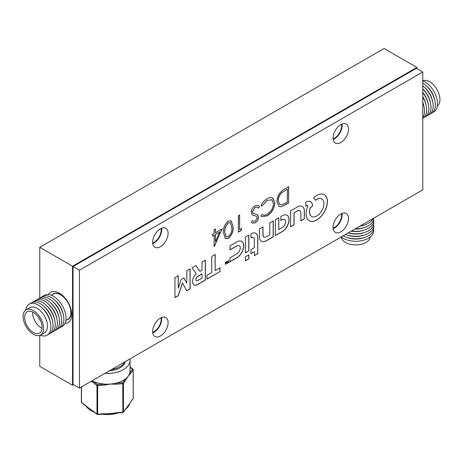 <?xml version="1.0" encoding="UTF-8"?>
<svg xmlns="http://www.w3.org/2000/svg" width="463" height="463" viewBox="0 0 463 463"><rect width="100%" height="100%" fill="white"/><g stroke="black" fill="none" stroke-linecap="round" stroke-linejoin="round"><path stroke-width="0.69" d="M65.011 323.388A17.496 10.099 -120 0 0 71.719 314.562A17.496 10.099 -120 0 0 59.345 293.131L59.345 293.131A17.496 10.099 -120 0 0 48.349 294.526M333.1 138.871A10.203 5.892 120 0 0 334.408 138.258A10.203 5.892 120 0 0 341.503 124.316M152.68 243.034A10.203 5.892 120 0 0 153.988 242.421A10.203 5.892 120 0 0 161.083 228.479M152.68 332.324A10.203 5.892 120 0 0 153.988 331.705A10.203 5.892 120 0 0 161.083 317.763M333.1 228.155A10.203 5.892 120 0 0 334.408 227.541A10.203 5.892 120 0 0 341.503 213.599M416.885 68.611L416.885 67.424L72.541 266.231L72.541 385.274L73.571 384.678M416.885 67.424L384.099 48.493L39.754 247.3L39.754 298.033M39.754 335.386L39.754 366.349L72.541 385.274M72.541 266.231L39.754 247.3M40.622 334.992L44.477 332.77A14.521 8.386 -120 0 0 45.796 318.631A14.521 8.386 -120 0 0 29.956 307.617L26.102 309.845A14.521 8.386 -120 0 0 24.788 323.978A14.521 8.386 -120 0 0 40.622 334.992A14.521 8.386 -120 0 0 41.942 320.859A14.521 8.386 -120 0 0 26.102 309.845M40.177 335.224A17.935 10.354 -120 0 0 48.806 317.693A17.935 10.354 -120 0 0 35.529 303.763A17.935 10.354 -120 0 0 25.685 310.117M50.363 322.451A15.453 8.924 -120 0 0 48.783 317.126A15.453 8.924 -120 0 0 41.838 307.681M48.193 334.413A17.935 10.354 -120 0 0 50.971 316.443A17.935 10.354 -120 0 0 30.39 303.578M52.527 321.2A15.453 8.924 -120 0 0 50.947 315.876A15.453 8.924 -120 0 0 44.002 306.431M50.357 333.163A17.935 10.354 -120 0 0 53.135 315.193A17.935 10.354 -120 0 0 32.555 302.327M54.692 319.95A15.453 8.924 -120 0 0 53.112 314.626A15.453 8.924 -120 0 0 46.167 305.181M52.522 331.913A17.935 10.354 -120 0 0 55.3 313.943A17.935 10.354 -120 0 0 34.719 301.077M56.856 318.7A15.453 8.924 -120 0 0 55.276 313.376A15.453 8.924 -120 0 0 48.331 303.931M54.686 330.663A17.935 10.354 -120 0 0 57.464 312.693A17.935 10.354 -120 0 0 36.884 299.827M59.021 317.45A15.453 8.924 -120 0 0 57.441 312.126A15.453 8.924 -120 0 0 50.496 302.68M56.856 329.413A17.935 10.354 -120 0 0 59.629 311.443A17.935 10.354 -120 0 0 39.054 298.577M61.185 316.2A15.453 8.924 -120 0 0 59.611 310.876A15.453 8.924 -120 0 0 52.66 301.43M59.021 328.163A17.935 10.354 -120 0 0 61.793 310.193A17.935 10.354 -120 0 0 41.219 297.327M63.35 314.95A15.453 8.924 -120 0 0 61.776 309.625A15.453 8.924 -120 0 0 54.825 300.186M61.185 326.913A17.935 10.354 -120 0 0 63.958 308.943A17.935 10.354 -120 0 0 43.383 296.077M65.873 320.483L67.87 319.331A14.579 8.415 -120 0 0 69.195 305.134A14.579 8.415 -120 0 0 53.291 294.08L51.295 295.232M66.603 320.06A14.799 8.542 -120 0 0 67.98 319.522A14.799 8.542 -120 0 0 69.323 305.111A14.799 8.542 -120 0 0 53.181 293.889A14.799 8.542 -120 0 0 52.024 294.809M26.078 323.747A12.333 7.119 -120 0 0 39.529 333.1A12.333 7.119 -120 0 0 40.651 321.09A12.333 7.119 -120 0 0 27.195 311.738A12.333 7.119 -120 0 0 26.078 323.747M38.846 317.751A3.646 2.107 -120 0 0 40.148 320.002M32.613 311.952A12.333 7.124 -120 0 0 42.052 328.302M125.213 361.649A17.935 10.354 180 0 1 125.207 362.245M124.645 361.979A17.935 10.354 180 0 1 124.506 362.269A17.935 10.354 180 0 1 111.78 369.405M115.808 368.49A15.453 8.924 180 0 1 111.34 369.659M370.244 237.033A14.521 8.38 180 0 1 354.45 244.881A14.521 8.38 180 0 1 341.254 237.033M373.548 229.683A17.935 10.354 180 0 1 354.143 241.246A17.935 10.354 180 0 1 341.173 236.969M364.277 237.542A15.453 8.924 180 0 1 354.369 238.989A15.453 8.924 180 0 1 347.221 237.542M373.548 227.183A17.935 10.354 180 0 1 354.143 238.746A17.935 10.354 180 0 1 343.17 235.812M364.277 235.042A15.453 8.924 180 0 1 354.369 236.489A15.453 8.924 180 0 1 347.221 235.042M373.548 224.682A17.935 10.354 180 0 1 354.143 236.246A17.935 10.354 180 0 1 345.543 234.446M364.277 232.542A15.453 8.924 180 0 1 354.369 233.989A15.453 8.924 180 0 1 348.228 232.895M373.548 222.182A17.935 10.354 180 0 1 354.143 233.746A17.935 10.354 180 0 1 348.303 232.854M364.277 230.042A15.453 8.924 180 0 1 354.369 231.488A15.453 8.924 180 0 1 351.267 231.141M373.548 219.682A17.935 10.354 180 0 1 354.143 231.245A17.935 10.354 180 0 1 351.515 230.996M364.277 227.541A15.453 8.924 180 0 1 354.953 229.011M373.676 218.2A17.935 10.354 180 0 1 355.347 228.786M364.277 225.041A15.453 8.924 180 0 1 359.803 226.21M373.109 218.53A17.935 10.354 180 0 1 360.243 225.956M422.858 80.811A14.521 8.386 60 0 1 438.843 93.584A14.521 8.386 60 0 1 437.35 105.917M422.76 80.77A17.935 10.354 60 0 1 436.152 96.379A17.935 10.354 60 0 1 432.645 112.451M426.284 85.724A15.453 8.924 60 0 1 433.866 96.796A15.453 8.924 60 0 1 434.809 100.488M422.76 83.08A17.935 10.354 60 0 1 433.987 97.629A17.935 10.354 60 0 1 430.474 113.701M424.12 86.975A15.453 8.924 60 0 1 431.701 98.046A15.453 8.924 60 0 1 432.645 101.738M422.76 85.811A17.935 10.354 60 0 1 431.823 98.879A17.935 10.354 60 0 1 428.31 114.951M422.76 88.919A15.453 8.924 60 0 1 429.537 99.296A15.453 8.924 60 0 1 430.48 102.989M422.76 89A17.935 10.354 60 0 1 429.658 100.13A17.935 10.354 60 0 1 426.145 116.201M422.76 92.426A15.453 8.924 60 0 1 427.372 100.546A15.453 8.924 60 0 1 428.316 104.239M422.76 92.716A17.935 10.354 60 0 1 427.494 101.374A17.935 10.354 60 0 1 423.981 117.452M422.76 96.686A15.453 8.924 60 0 1 425.208 101.796A15.453 8.924 60 0 1 426.151 105.489M422.76 97.137A17.935 10.354 60 0 1 425.329 102.624A17.935 10.354 60 0 1 422.76 118.302M422.76 102.288A15.453 8.924 60 0 1 423.043 103.046A15.453 8.924 60 0 1 423.986 106.739M422.76 102.792A17.935 10.354 60 0 1 423.165 103.874A17.935 10.354 60 0 1 422.76 117.648M129.368 403.956A22.745 13.132 180 0 1 128.893 404.911A22.745 13.132 180 0 1 128.303 405.831A22.745 13.132 180 0 1 127.261 407.093L126.034 408.545A0.729 0.55 -144.4 0 0 126.115 408.285L128.303 405.831L130.485 402.191A0.729 0.55 35.6 0 1 130.404 402.451L128.893 404.911M115.831 412.979A22.745 13.132 180 0 1 113.881 413.378A22.745 13.132 180 0 1 110.263 413.829A22.745 13.132 180 0 1 106.49 413.934A22.745 13.132 180 0 1 104.592 413.853M104.875 373.392A22.745 13.132 0 0 0 130.028 360.336A22.745 13.132 0 0 0 129.9 358.947M92.044 380.8A22.745 13.132 0 0 0 93.3 381.408A22.745 13.132 0 0 0 98.59 383.185A22.745 13.132 0 0 0 104.505 384.082A22.745 13.132 0 0 0 110.263 384.07A22.745 13.132 0 0 0 115.831 383.219A22.745 13.132 0 0 0 125.444 378.954A22.745 13.132 0 0 0 128.303 376.072A22.745 13.132 0 0 0 129.814 372.86A22.745 13.132 0 0 0 130.028 371.048L130.028 360.336M89.243 408.812L92.727 410.831A0.729 0.475 126.9 0 0 92.866 411.156L91.344 410.177A22.745 13.132 180 0 1 89.243 408.812A22.745 13.132 180 0 1 87.802 407.59L85.904 405.924A0.729 0.475 -53.1 0 1 85.765 405.6L89.243 408.812M104.505 413.847L110.263 413.829L115.924 412.805L122.863 412.273L122.77 382.693L115.831 383.219L115.924 384.232L110.263 384.07L104.597 385.094L97.658 385.627L97.566 384.614L93.3 381.408A0.729 0.475 126.9 0 0 92.727 382.259L91.425 381.159M130.485 402.191L133.159 398.458L133.159 369.885A0.729 0.422 0 0 0 133.217 369.723A0.729 0.729 0 0 0 132.927 369.138A0.729 0.475 -53.1 0 0 132.487 369.127L129.814 372.86A0.729 0.55 35.6 0 1 130.485 373.618L128.303 376.072L123.442 383.445L123.442 412.018L126.115 408.285M109.39 370.788A18.225 10.522 0 0 0 125.386 361.551M115.924 412.805L113.881 413.378M122.857 412.469A0.729 0.55 -144.4 0 0 123.442 412.018A0.729 0.422 0 0 1 122.863 412.273L122.822 412.585L115.883 413.112M115.924 384.232L122.863 383.705A0.729 0.422 0 0 0 123.442 383.445A0.729 0.55 35.6 0 0 122.77 382.693L125.444 378.954A0.729 0.55 35.6 0 1 126.115 379.712M130.028 366.962L132.927 369.138A0.729 0.475 -53.1 0 1 133.066 369.468A0.729 0.422 0 0 1 133.217 369.723L133.217 398.296A0.729 0.422 0 0 0 133.159 398.134M85.904 405.924L81.644 402.717A0.729 0.475 -53.1 0 1 81.505 402.393L85.765 405.6M104.597 385.094L104.505 384.082L97.566 384.614A0.729 0.475 126.9 0 0 96.987 385.465L92.727 382.259M106.49 413.934L97.624 414.507L97.658 414.194L104.597 413.667M92.866 411.156L97.126 414.362A0.729 0.475 -53.1 0 0 97.566 414.373L97.624 414.507A0.729 0.729 0 0 1 97.126 414.362A0.729 0.475 -53.1 0 1 96.987 414.032L96.987 385.465A0.729 0.422 180 0 0 97.658 385.627L97.658 414.194A0.729 0.422 180 0 1 96.987 414.032L92.727 410.831M193.129 267.128A242.751 140.156 120 0 0 193.129 267.134A57.117 32.977 120 0 0 192.544 267.475A211.799 122.284 120 0 0 192.093 267.741L192.701 268.667A698.985 403.562 120 0 0 193.389 269.628A1364.559 787.835 120 0 0 194.205 270.757A3267.68 1886.609 -60 0 1 195.021 271.885A1653.211 954.486 -60 0 1 195.704 272.84L196.271 273.766A0.538 0.313 120 0 0 196.156 273.859A27.41 15.829 120 0 0 195.808 274.194A16.732 9.659 120 0 0 195.455 274.547A5.44 3.143 120 0 0 195.201 274.825A5.996 3.461 120 0 0 194.576 275.607A6.366 3.675 120 0 0 194.009 276.475A6.413 3.698 120 0 0 193.528 277.401A6.198 3.577 120 0 0 193.146 278.344A6.065 3.501 120 0 0 192.874 279.293A8.438 4.873 120 0 0 192.695 280.306A9.208 5.313 120 0 0 192.62 281.319A9.567 5.521 120 0 0 192.654 282.28A8.05 4.647 120 0 0 193.1 283.987A5.88 3.397 120 0 0 193.968 284.965A5.88 3.397 120 0 0 194.02 284.994A6.193 3.577 120 0 0 195.409 285.237A9.509 5.492 120 0 0 197.203 284.728A4.213 2.431 120 0 0 197.493 284.577A300.458 173.469 120 0 0 198.465 284.033A282.852 163.306 120 0 0 199.75 283.298A901.959 520.748 120 0 0 201.474 282.308L205.387 280.046L205.369 260.079L202.053 261.994L202.03 270.189L200.028 271.347L195.878 265.559L193.974 266.647A242.751 140.156 120 0 0 193.129 267.128M182.445 283.009L182.561 283.072A0.527 0.307 -60 0 1 182.584 283.107L183.203 284.224A2255.643 1302.303 -60 0 1 183.886 285.468A4355.279 2514.536 -60 0 1 184.691 286.938L186.792 290.764L190.125 288.86L190.125 268.858L186.826 270.786L186.786 283.2L183.863 277.869L181.224 279.374L178.272 288.165L178.255 275.711L174.95 277.638L174.933 297.628L178.278 295.695L180.402 289.363A1398.954 807.692 -60 0 1 181.398 286.418A252.862 145.99 -60 0 1 182.04 284.525A1188.371 686.108 -60 0 1 182.532 283.09L182.532 283.09M281.712 216.03A17.814 10.284 120 0 0 281.492 216.157L280.856 216.534L280.838 220.515L281.753 220.012A41.566 23.995 -60 0 1 282.164 219.792A16.72 9.654 -60 0 1 282.494 219.618A11.031 6.366 -60 0 1 282.743 219.497A1.736 1.001 -60 0 1 282.899 219.439A5.359 3.096 -60 0 1 283.784 219.3A4.746 2.737 -60 0 1 284.531 219.474A4.676 2.697 -60 0 1 284.623 219.52A4.676 2.697 -60 0 1 285.104 219.948A5.052 2.917 -60 0 1 285.48 220.706A3.224 1.858 -60 0 1 285.555 221.048A7.136 4.121 -60 0 1 285.596 221.499A7.223 4.173 -60 0 1 285.602 221.98A3.652 2.107 -60 0 1 285.567 222.402A4.717 2.726 -60 0 1 285.272 223.658A4.746 2.743 -60 0 1 284.71 224.92A4.89 2.824 -60 0 1 283.929 226.094A5.296 3.056 -60 0 1 282.986 227.09A2.356 1.36 -60 0 1 282.754 227.275A5.822 3.363 -60 0 1 282.453 227.472A23.978 13.844 -60 0 1 281.95 227.779A579.207 334.408 -60 0 1 280.74 228.49L278.784 229.636L278.784 217.714L275.34 219.722L275.34 235.598L278.929 233.531A620.727 358.379 120 0 0 280.329 232.721A373.832 215.833 120 0 0 281.562 232.004A669.11 386.31 120 0 0 282.609 231.39A3.959 2.286 120 0 0 282.841 231.24A9.607 5.544 120 0 0 285.162 229.156A9.873 5.701 120 0 0 287.135 226.378A9.816 5.666 120 0 0 288.49 223.282A9.416 5.434 120 0 0 289.062 220.266A10.128 5.845 120 0 0 288.929 218.189A9.648 5.568 120 0 0 288.316 216.528A9.59 5.533 120 0 0 287.257 215.393A9.885 5.706 120 0 0 287.072 215.283A9.885 5.706 120 0 0 285.821 214.855A9.584 5.533 120 0 0 284.872 214.838A9.063 5.232 120 0 0 283.877 215.035A10.533 6.083 120 0 0 282.771 215.469A17.814 10.284 120 0 0 281.712 216.03M225.325 264.361L225.446 264.292A1.181 0.683 120 0 0 225.614 264.188L225.695 264.084A0.851 0.492 120 0 0 225.759 263.898A138.865 80.174 120 0 0 225.967 263.077A30.523 17.623 -60 0 1 226.042 262.781A15.713 9.075 -60 0 1 226.106 262.533A74.103 42.781 -60 0 1 226.17 262.313L226.28 262.359A126.544 73.061 -60 0 1 226.361 262.538A22.45 12.964 -60 0 1 226.442 262.747A43.713 25.239 -60 0 1 226.534 262.996L226.997 263.522A3.16 1.823 120 0 0 227.101 263.464A0.671 0.388 120 0 0 227.171 263.418L227.246 263.291A90.146 52.047 120 0 0 227.246 262.996A34.25 19.776 120 0 0 227.252 262.654A60.977 35.205 120 0 0 227.246 262.261L227.24 261.242L226.876 262.868L226.436 261.705L226.147 261.85L225.684 263.609L225.649 262.162L225.325 262.347L225.55 264.356A1.181 0.683 120 0 0 225.718 264.251L225.799 264.142A0.851 0.492 120 0 0 225.863 263.956A138.865 80.174 120 0 0 226.071 263.134A30.523 17.623 -60 0 1 226.147 262.839A15.713 9.075 -60 0 1 226.21 262.59A74.103 42.781 -60 0 1 226.274 262.371L226.291 262.359M316.773 195.409A16.344 9.434 120 0 0 316.68 195.461A16.61 9.59 120 0 0 315.569 196.179A14.509 8.375 120 0 0 314.504 196.983A8.236 4.752 120 0 0 314.296 197.163A33.978 19.62 120 0 0 313.995 197.423A37.248 21.506 120 0 0 313.7 197.684A3.837 2.217 120 0 0 313.538 197.834L313.532 197.863A1.389 0.804 120 0 0 313.573 197.927A2.24 1.296 120 0 0 313.648 198.008A8.577 4.954 120 0 0 313.764 198.112A11.43 6.604 -60 0 1 314.163 198.511A17.878 10.319 -60 0 1 314.568 199.021A17.768 10.261 -60 0 1 314.933 199.576A10.944 6.32 -60 0 1 315.21 200.12A10.655 6.152 120 0 0 315.251 200.207A6.621 3.82 120 0 0 315.291 200.288A9.845 5.683 120 0 0 315.32 200.352L315.355 200.363A3.918 2.263 120 0 0 315.436 200.311A2.714 1.568 120 0 0 315.529 200.242A4.78 2.761 120 0 0 315.644 200.155A3.345 1.933 -60 0 1 315.789 200.051A15.007 8.664 -60 0 1 316.009 199.894A16.755 9.671 -60 0 1 316.258 199.732A14.289 8.253 -60 0 1 316.489 199.582A10.308 5.95 -60 0 1 316.796 199.403A10.308 5.95 -60 0 1 317.369 199.096A9.544 5.51 -60 0 1 318.22 198.743A9.648 5.568 -60 0 1 319.053 198.529A10.817 6.245 -60 0 1 319.875 198.448A11.627 6.713 -60 0 1 320.396 198.465A8.82 5.093 -60 0 1 320.859 198.534A8.843 5.105 -60 0 1 321.299 198.668A11.766 6.795 -60 0 1 321.739 198.87A10.412 6.007 -60 0 1 321.826 198.922A10.412 6.007 -60 0 1 322.532 199.46A9.978 5.764 -60 0 1 323.157 200.265A10.018 5.787 -60 0 1 323.608 201.283A10.597 6.117 -60 0 1 323.874 202.499A7.038 4.063 -60 0 1 323.921 203.095A15.036 8.681 -60 0 1 323.921 203.847A14.932 8.623 -60 0 1 323.88 204.617A6.499 3.75 -60 0 1 323.799 205.265A11.054 6.384 -60 0 1 323.504 206.631A10.145 5.857 -60 0 1 323.076 207.991A9.983 5.764 -60 0 1 322.52 209.334A10.255 5.921 -60 0 1 321.831 210.648A10.174 5.874 -60 0 1 320.425 212.72A10.105 5.834 -60 0 1 318.799 214.479A10.151 5.857 -60 0 1 317.045 215.827A10.371 5.984 -60 0 1 315.262 216.69A9.787 5.649 -60 0 1 313.926 216.973A10.273 5.932 -60 0 1 312.681 216.898A10.371 5.99 -60 0 1 311.657 216.505A10.371 5.99 -60 0 1 311.593 216.464A10.244 5.915 -60 0 1 310.702 215.694A7.263 4.19 -60 0 1 310.494 215.405A12.987 7.495 -60 0 1 310.274 215.035A13.3 7.68 -60 0 1 310.077 214.635A8.704 5.024 -60 0 1 309.926 214.253A10.064 5.811 -60 0 1 309.625 212.911A10.151 5.863 -60 0 1 309.579 211.377A10.186 5.88 -60 0 1 309.782 209.71A10.238 5.915 -60 0 1 310.239 207.968L312.594 205.925A4.179 2.413 120 0 0 312.583 205.601A13.12 7.576 120 0 0 312.537 205.19A13.838 7.987 120 0 0 312.473 204.768A8.322 4.804 120 0 0 312.398 204.409A9.914 5.724 120 0 0 311.888 203.078A9.654 5.573 120 0 0 311.101 202.082A9.642 5.568 120 0 0 310.58 201.712A9.642 5.568 120 0 0 310.054 201.469A9.856 5.689 120 0 0 308.798 201.255A10.296 5.944 120 0 0 308.144 201.301A9.005 5.197 120 0 0 307.484 201.434A9.555 5.515 120 0 0 306.79 201.665A13.329 7.697 120 0 0 306.02 202.013L305.702 202.169L305.817 206.122A12.426 7.176 120 0 0 305.881 206.093L305.991 206.047A97.502 56.295 120 0 0 306.112 205.994A99.261 57.308 120 0 0 306.234 205.942A3.797 2.188 -60 0 1 306.645 205.804A5.539 3.2 -60 0 1 307.079 205.734A5.382 3.108 -60 0 1 307.484 205.728A3.125 1.806 -60 0 1 307.808 205.804L307.791 206.238A14.81 8.554 120 0 0 306.801 209.068A15.123 8.733 120 0 0 306.234 211.851A15.169 8.756 120 0 0 306.112 214.462A15.007 8.664 120 0 0 306.442 216.777A14.295 8.253 120 0 0 306.784 217.801A15.655 9.04 120 0 0 307.241 218.733A15.759 9.098 120 0 0 307.802 219.543A14.781 8.537 120 0 0 308.456 220.22A10.51 6.065 120 0 0 308.769 220.457A22.392 12.929 120 0 0 309.168 220.718A22.346 12.9 120 0 0 309.249 220.764A22.346 12.9 120 0 0 309.585 220.944A10.267 5.926 120 0 0 309.944 221.106A15.649 9.034 120 0 0 311.211 221.418A14.966 8.641 120 0 0 312.571 221.441A14.903 8.606 120 0 0 314.024 221.181A15.337 8.855 120 0 0 315.535 220.637A8.762 5.058 120 0 0 316.055 220.382A30.355 17.525 120 0 0 316.773 219.983A30.361 17.53 120 0 0 317.485 219.56A8.392 4.844 120 0 0 317.994 219.219A15.447 8.919 120 0 0 319.696 217.841A14.885 8.594 120 0 0 321.299 216.215A14.857 8.577 120 0 0 322.78 214.363A15.308 8.838 120 0 0 324.117 212.332A15.412 8.895 120 0 0 325.339 210.023A14.955 8.635 120 0 0 326.293 207.661A14.891 8.594 120 0 0 326.965 205.306A15.111 8.722 120 0 0 327.329 203.02A10.03 5.793 120 0 0 327.376 202.372A25.28 14.596 120 0 0 327.387 201.573A25.21 14.556 120 0 0 327.376 200.797A9.52 5.498 120 0 0 327.335 200.207A15.458 8.924 120 0 0 326.976 198.378A14.758 8.519 120 0 0 326.346 196.827A14.758 8.519 120 0 0 325.431 195.589A15.453 8.919 120 0 0 324.279 194.686A16.35 9.439 120 0 0 323.62 194.362A14.295 8.253 120 0 0 322.942 194.136A14.156 8.172 120 0 0 322.225 194.009A15.626 9.023 120 0 0 321.455 193.974A18.103 10.452 120 0 0 320.79 194.009A13.67 7.894 120 0 0 320.159 194.095A13.427 7.749 120 0 0 319.511 194.24A16.737 9.665 120 0 0 318.822 194.454A13.282 7.668 120 0 0 317.786 194.877A16.344 9.434 120 0 0 316.773 195.409M315.286 200.282A3.918 2.263 120 0 0 315.332 200.253A2.714 1.568 120 0 0 315.43 200.184A4.78 2.761 120 0 0 315.54 200.097A3.345 1.933 -60 0 1 315.691 199.987A15.007 8.664 -60 0 1 315.911 199.837A16.755 9.671 -60 0 1 316.154 199.675A14.289 8.253 -60 0 1 316.391 199.524A10.308 5.95 -60 0 1 316.692 199.339A10.308 5.95 -60 0 1 317.265 199.038A9.544 5.51 -60 0 1 318.116 198.685A9.648 5.568 -60 0 1 318.949 198.471A10.817 6.245 -60 0 1 319.771 198.39A11.627 6.713 -60 0 1 320.292 198.401A8.82 5.093 -60 0 1 320.755 198.477A8.843 5.105 -60 0 1 321.195 198.61A11.766 6.795 -60 0 1 321.635 198.812A10.412 6.007 -60 0 1 321.727 198.864A10.412 6.007 -60 0 1 321.773 198.893M152.749 332.903A10.933 6.314 120 0 0 161.72 318.909A10.933 6.314 120 0 0 161.622 317.531M168.11 322.595A10.933 6.314 120 0 0 165.847 317.589A10.933 6.314 120 0 0 157.42 320.523A10.933 6.314 120 0 0 152.645 331.525A10.933 6.314 120 0 0 154.914 336.532A10.933 6.314 120 0 0 163.341 333.603A10.933 6.314 120 0 0 168.11 322.595M152.749 243.613A10.933 6.314 120 0 0 161.72 229.625A10.933 6.314 120 0 0 161.622 228.247M168.11 233.311A10.933 6.314 120 0 0 165.847 228.305A10.933 6.314 120 0 0 157.42 231.234A10.933 6.314 120 0 0 152.645 242.242A10.933 6.314 120 0 0 154.914 247.248A10.933 6.314 120 0 0 163.341 244.319A10.933 6.314 120 0 0 168.11 233.311M333.169 139.45A10.933 6.314 120 0 0 342.14 125.456A10.933 6.314 120 0 0 342.041 124.084M348.529 129.148A10.933 6.314 120 0 0 346.266 124.142A10.933 6.314 120 0 0 337.84 127.07A10.933 6.314 120 0 0 333.065 138.078A10.933 6.314 120 0 0 335.334 143.084A10.933 6.314 120 0 0 343.76 140.15A10.933 6.314 120 0 0 348.529 129.148M333.169 228.734A10.933 6.314 120 0 0 342.14 214.745A10.933 6.314 120 0 0 342.041 213.368M348.529 218.432A10.933 6.314 120 0 0 346.266 213.426A10.933 6.314 120 0 0 337.84 216.354A10.933 6.314 120 0 0 333.065 227.362A10.933 6.314 120 0 0 335.334 232.368A10.933 6.314 120 0 0 343.76 229.44A10.933 6.314 120 0 0 348.529 218.432M304.318 218.872L304.365 214.647A3304.674 1907.965 120 0 0 304.359 210.798A8.184 4.728 120 0 0 304.33 210.167A9.908 5.718 120 0 0 303.722 207.951A9.636 5.562 120 0 0 302.432 206.515A9.723 5.614 120 0 0 302.351 206.463A9.723 5.614 120 0 0 300.58 206.012A10.232 5.909 120 0 0 298.357 206.486A3.438 1.985 120 0 0 298.068 206.625A101.75 58.749 120 0 0 297.315 207.048A171.426 98.972 120 0 0 296.187 207.69A1170.73 675.928 120 0 0 294.318 208.767L290.602 210.914L290.602 226.783L294.063 224.786L294.086 212.87L296.007 211.782A404.147 233.335 -60 0 1 297.084 211.174A32.809 18.942 -60 0 1 297.634 210.868A10.713 6.187 -60 0 1 297.975 210.694A2.17 1.25 -60 0 1 298.195 210.607A4.966 2.865 -60 0 1 299.075 210.486A5.058 2.923 -60 0 1 299.845 210.688A4.931 2.847 -60 0 1 299.902 210.717A4.931 2.847 -60 0 1 300.429 211.192A4.445 2.57 -60 0 1 300.776 211.961A3.826 2.211 -60 0 1 300.846 212.395A12.669 7.315 -60 0 1 300.881 213.032A51.393 29.673 -60 0 1 300.898 214.149A1170.557 675.824 -60 0 1 300.904 216.788L300.904 220.857L302.611 219.873A175.992 101.611 120 0 0 303.265 219.491A91.431 52.788 120 0 0 303.826 219.167A663.554 383.104 120 0 0 304.318 218.872L304.266 214.589A3304.674 1907.965 120 0 0 304.255 210.74A8.184 4.728 120 0 0 304.226 210.109A9.908 5.718 120 0 0 303.618 207.887A9.636 5.562 120 0 0 302.327 206.452A9.723 5.614 120 0 0 302.298 206.434M267.33 236.24A74.207 42.845 -60 0 1 266.705 236.587A66.701 38.51 -60 0 1 266.213 236.859A3.391 1.962 -60 0 1 265.993 236.969A4.989 2.882 -60 0 1 265.01 237.224A4.746 2.737 -60 0 1 264.159 237.102A4.798 2.772 -60 0 1 263.974 237.01A4.798 2.772 -60 0 1 263.505 236.599A5.22 3.015 -60 0 1 263.082 235.754L262.961 226.87L259.511 228.838L259.523 233.323A1907.676 1101.402 120 0 0 259.535 236.599A29.03 16.761 120 0 0 259.558 237.583A6.025 3.478 120 0 0 259.621 238.179A8.994 5.191 120 0 0 259.755 238.781A9.607 5.544 120 0 0 260.507 240.338A9.908 5.724 120 0 0 261.526 241.246A9.908 5.724 120 0 0 261.705 241.345A9.873 5.701 120 0 0 263.25 241.709A9.445 5.452 120 0 0 265.015 241.408A7.692 4.439 120 0 0 265.583 241.177A16.031 9.254 120 0 0 266.271 240.829A55.803 32.219 120 0 0 267.365 240.216A948.212 547.457 120 0 0 269.738 238.856L273.263 236.819L273.263 220.903L269.796 222.9L269.796 234.816L268.06 235.823A140.764 81.274 -60 0 1 267.33 236.24M248.816 250.905L248.862 248.498A2015.387 1163.588 120 0 0 248.862 245.934A3932.653 2270.529 120 0 0 248.862 242.907L248.851 235.013L245.407 236.981L245.407 252.902L247.12 251.913A283.692 163.792 120 0 0 247.994 251.403A31.982 18.462 120 0 0 248.486 251.114A42.069 24.29 120 0 0 248.816 250.905L248.758 248.434A2015.387 1163.588 120 0 0 248.758 245.876A3932.653 2270.529 120 0 0 248.758 242.844L248.747 235.071M237.224 257.59A4.746 2.737 120 0 0 237.484 257.428A9.023 5.209 120 0 0 238.729 256.433A9.989 5.764 120 0 0 239.938 255.177A10.111 5.84 120 0 0 241.049 253.73A9.561 5.521 120 0 0 241.993 252.161A9.208 5.319 120 0 0 242.525 251.056A10.441 6.025 120 0 0 242.982 249.898A10.342 5.973 120 0 0 243.335 248.741A8.768 5.064 120 0 0 243.567 247.647A10.58 6.106 120 0 0 243.642 247.132A7.83 4.52 120 0 0 243.688 246.663A8.456 4.885 120 0 0 243.706 246.189A14.515 8.38 120 0 0 243.7 245.662A11.199 6.465 120 0 0 243.636 244.811A8.635 4.989 120 0 0 243.503 244.076A8.56 4.943 120 0 0 243.289 243.411A10.794 6.233 120 0 0 242.982 242.786A11.459 6.615 120 0 0 242.722 242.386A7.443 4.294 120 0 0 242.456 242.068A7.935 4.578 120 0 0 242.143 241.79A14.729 8.502 120 0 0 241.744 241.518A10.18 5.874 120 0 0 241.674 241.478A10.18 5.874 120 0 0 240.795 241.119A9.202 5.313 120 0 0 239.747 241.015A9.283 5.359 120 0 0 238.59 241.206A10.58 6.106 120 0 0 237.34 241.68A7.072 4.08 120 0 0 237.01 241.86A297.321 171.657 120 0 0 236.055 242.392A278.738 160.927 120 0 0 234.857 243.075A581.273 335.6 120 0 0 233.421 243.903L229.961 245.899L229.961 249.898L237.652 245.593A5.62 3.247 -60 0 1 238.509 245.494A4.636 2.674 -60 0 1 239.221 245.691A4.561 2.633 -60 0 1 239.255 245.708A4.561 2.633 -60 0 1 239.759 246.177A5.284 3.05 -60 0 1 240.118 246.929A3.525 2.031 -60 0 1 240.193 247.265A6.337 3.658 -60 0 1 240.233 247.682A6.343 3.663 -60 0 1 240.245 248.122A3.548 2.049 -60 0 1 240.21 248.521A4.873 2.813 -60 0 1 239.869 249.939A4.838 2.795 -60 0 1 239.209 251.345A4.844 2.795 -60 0 1 238.3 252.601A4.885 2.819 -60 0 1 237.235 253.574A3.594 2.078 -60 0 1 236.963 253.747A212.911 122.927 -60 0 1 236.118 254.251A216.557 125.027 -60 0 1 234.978 254.916A724.693 418.407 -60 0 1 233.433 255.813L229.961 257.816L229.961 261.815L233.543 259.743A614.795 354.953 120 0 0 234.944 258.933A376.413 217.321 120 0 0 236.176 258.209A624.089 360.318 120 0 0 237.224 257.59L237.125 257.532A4.746 2.737 120 0 0 237.38 257.37A9.023 5.209 120 0 0 238.624 256.375A9.989 5.764 120 0 0 239.84 255.119A10.111 5.84 120 0 0 240.945 253.666A9.561 5.521 120 0 0 241.889 252.103A9.208 5.319 120 0 0 242.421 250.998A10.441 6.025 120 0 0 242.878 249.835A10.342 5.973 120 0 0 243.231 248.683A8.768 5.064 120 0 0 243.463 247.589A10.58 6.106 120 0 0 243.538 247.074A7.83 4.52 120 0 0 243.584 246.6A8.456 4.885 120 0 0 243.602 246.125A14.515 8.38 120 0 0 243.596 245.598A11.199 6.465 120 0 0 243.532 244.753A8.635 4.989 120 0 0 243.399 244.018A8.56 4.943 120 0 0 243.185 243.353A10.794 6.233 120 0 0 242.878 242.728A11.459 6.615 120 0 0 242.618 242.323A7.443 4.294 120 0 0 242.352 242.004A7.935 4.578 120 0 0 242.039 241.732A14.729 8.502 120 0 0 241.64 241.46A10.18 5.874 120 0 0 241.622 241.449L241.744 241.518M215.405 232.756L222.147 228.867L214.132 246.53L214.132 235.175L212.494 236.118L212.494 234.44L214.132 233.491L214.132 229.706L215.405 228.971L215.405 232.756L215.307 229.029M206.938 279.148L220.006 271.607L219.983 267.805L215.168 270.566L215.168 254.401L211.759 256.392L211.741 272.545L206.938 275.317L206.938 279.148M227.599 263.158L229.098 262.318L229.098 261.942L228.519 262.272L228.519 260.478L228.178 260.704L228.155 262.48L227.599 263.158M422.76 189.865L422.76 72.008L79.451 270.218L79.451 388.075L422.76 189.865M276.967 201.422C277.239 195.988 279.652 191.925 284.224 189.24L288.623 186.699L288.623 203.101L281.249 206.77L278.946 206.423L276.967 201.422M257.822 245.442A6346.376 3664.101 120 0 0 257.816 239.417A88.821 51.283 120 0 0 257.793 237.635A14.127 8.155 120 0 0 257.735 236.68A7.391 4.265 120 0 0 257.602 235.922A10.012 5.782 120 0 0 257.301 235.054A9.144 5.278 120 0 0 256.89 234.324A9.289 5.365 120 0 0 256.357 233.74A10.771 6.216 120 0 0 255.796 233.335A10.771 6.216 120 0 0 255.703 233.288A10.117 5.84 120 0 0 254.743 232.941A9.081 5.243 120 0 0 253.689 232.883A9.434 5.446 120 0 0 252.526 233.115A11.882 6.858 120 0 0 251.241 233.636L250.929 233.792L251.044 237.745A3.073 1.777 120 0 0 251.102 237.722A13.549 7.819 120 0 0 251.195 237.681A15.082 8.71 120 0 0 251.287 237.635A12.698 7.333 120 0 0 251.386 237.594A3.75 2.165 -60 0 1 251.982 237.397A5.238 3.027 -60 0 1 252.59 237.357A5.348 3.091 -60 0 1 253.151 237.473A4.202 2.425 -60 0 1 253.371 237.577A4.202 2.425 -60 0 1 253.597 237.733A3.854 2.222 -60 0 1 253.788 237.941A7.2 4.155 -60 0 1 253.979 238.231A7.217 4.167 -60 0 1 254.146 238.549A3.924 2.263 -60 0 1 254.256 238.856A2.089 1.204 -60 0 1 254.303 239.145A11.112 6.418 -60 0 1 254.326 239.637A61.631 35.582 -60 0 1 254.337 240.575A3109.67 1795.375 -60 0 1 254.349 243.416L254.355 247.688L250.929 249.673L250.929 253.672L254.355 251.693L254.372 255.617L257.822 253.649L257.717 245.384A6346.376 3664.101 120 0 0 257.712 239.354A88.821 51.283 120 0 0 257.694 237.577A14.127 8.155 120 0 0 257.631 236.616A7.391 4.265 120 0 0 257.497 235.864A10.012 5.782 120 0 0 257.202 234.99A9.144 5.278 120 0 0 256.786 234.266A9.289 5.365 120 0 0 256.253 233.682A10.771 6.216 120 0 0 255.744 233.306M248.33 259.124A663.554 383.104 120 0 0 248.822 258.829L248.857 258.771A663.554 383.104 120 0 0 248.862 258.192A91.431 52.788 120 0 0 248.868 257.55A175.992 101.611 120 0 0 248.868 256.791L248.868 254.818L245.407 256.815L245.407 260.819L247.115 259.83A175.992 101.611 120 0 0 247.769 259.448A91.431 52.788 120 0 0 248.33 259.124L248.226 259.06A663.554 383.104 120 0 0 248.718 258.771L248.753 258.713A663.554 383.104 120 0 0 248.758 258.134A91.431 52.788 120 0 0 248.764 257.486A175.992 101.611 120 0 0 248.764 256.728L248.764 254.876M223.421 232.536C223.068 228.068 224.7 224.254 228.323 221.094L231.274 220.793L233.074 226.963C233.497 231.378 231.911 235.169 228.323 238.335L225.307 238.642L223.421 232.536M239.631 229.706L241.819 228.444L240.98 230.609L238.358 232.125L238.358 215.717L239.631 214.982L239.631 229.706L239.527 215.046M251.102 212.378C251.397 209.461 252.746 207.198 255.165 205.595L258.18 205.312L259.483 206.689L258.285 208.211L257.243 207.181L255.165 207.279L252.381 211.666L253.4 213.362L257.781 215.006L258.574 217.043C258.348 219.572 257.185 221.522 255.072 222.894L252.266 223.091L251.287 222.304L252.439 220.631L253.226 221.233L255.217 221.129L257.295 217.847L256.363 216.273L252.555 215.029L251.102 212.378M257.515 214.82L258.574 217.043M262.417 214.71L262.046 214.462C263.406 215.492 265.125 215.411 267.22 214.201C271.029 211.695 273.124 208.165 273.506 203.61L271.833 199.784L267.128 200.369L262.058 206.035L260.941 205.699C262.515 202.493 264.576 200.161 267.122 198.691C269.46 197.284 271.411 197.116 272.979 198.176L274.785 202.985C274.333 208.564 271.787 212.882 267.139 215.926L261.63 216.615L260.941 216.076L262.058 214.444L262.469 214.739M272.614 197.933L274.785 202.985M422.76 72.008L416.37 68.316L73.056 266.526L73.056 384.383L79.451 388.075M79.451 270.218L73.056 266.526M288.518 186.757L288.623 203.101M288.518 203.043L281.249 206.77M281.145 206.712L278.894 206.394M278.141 200.629L279.802 204.577L281.984 204.791L287.349 202.157L287.349 189.118L281.556 192.758C279.276 195.131 278.136 197.753 278.141 200.629L279.75 204.542M281.556 192.758L281.66 192.822C279.374 195.189 278.24 197.817 278.24 200.687M287.349 189.118L281.66 192.822M227.599 263.042L229.098 262.318M228.519 262.272L228.415 260.547M206.938 279.033L220.006 271.607M215.168 270.566L215.064 254.459M219.902 271.549L219.884 267.863M221.974 228.965L214.392 246.38M212.494 236.003L214.132 235.175M219.641 231.992L215.307 234.376L215.405 241.564L219.641 231.992L215.405 234.44L215.405 241.564M309.203 220.735A22.346 12.9 120 0 0 309.487 220.886A10.267 5.926 120 0 0 309.845 221.042A15.649 9.034 120 0 0 311.107 221.355A14.966 8.641 120 0 0 312.473 221.383A14.903 8.606 120 0 0 313.92 221.123A15.337 8.855 120 0 0 315.436 220.579A8.762 5.058 120 0 0 315.951 220.324A30.355 17.525 120 0 0 316.669 219.925A30.361 17.53 120 0 0 317.381 219.497A8.392 4.844 120 0 0 317.89 219.155A15.447 8.919 120 0 0 319.592 217.778A14.885 8.594 120 0 0 321.195 216.152A14.857 8.577 120 0 0 322.682 214.305A15.308 8.838 120 0 0 324.019 212.268A15.412 8.895 120 0 0 325.234 209.965A14.955 8.635 120 0 0 326.189 207.603A14.891 8.594 120 0 0 326.861 205.248A15.111 8.722 120 0 0 327.231 202.956A10.03 5.793 120 0 0 327.272 202.314A25.28 14.596 120 0 0 327.283 201.515A25.21 14.556 120 0 0 327.272 200.734A9.52 5.498 120 0 0 327.231 200.149A15.458 8.924 120 0 0 326.878 198.314A14.758 8.519 120 0 0 326.241 196.769A14.758 8.519 120 0 0 325.333 195.531A15.453 8.919 120 0 0 324.227 194.657M305.702 206.064L305.719 206.058A12.426 7.176 120 0 0 305.783 206.035L305.887 205.989A97.502 56.295 120 0 0 306.008 205.937A99.261 57.308 120 0 0 306.136 205.885A3.797 2.188 -60 0 1 306.541 205.746A5.539 3.2 -60 0 1 306.975 205.67A5.382 3.108 -60 0 1 307.386 205.67A3.125 1.806 -60 0 1 307.71 205.746L307.953 205.861M311.605 216.476A10.371 5.99 -60 0 1 311.553 216.447A10.371 5.99 -60 0 1 311.489 216.406A10.244 5.915 -60 0 1 310.598 215.631A7.263 4.19 -60 0 1 310.389 215.347A12.987 7.495 -60 0 1 310.175 214.977A13.3 7.68 -60 0 1 309.978 214.577A8.704 5.024 -60 0 1 309.822 214.195A10.064 5.811 -60 0 1 309.521 212.847A10.151 5.863 -60 0 1 309.475 211.313A10.186 5.88 -60 0 1 309.678 209.646A10.238 5.915 -60 0 1 310.135 207.91L312.49 205.867A4.179 2.413 120 0 0 312.479 205.543A13.12 7.576 120 0 0 312.432 205.132A13.838 7.987 120 0 0 312.369 204.71A8.322 4.804 120 0 0 312.293 204.351A9.914 5.724 120 0 0 311.79 203.02A9.654 5.573 120 0 0 310.997 202.024A9.642 5.568 120 0 0 310.528 201.683M254.372 255.501L257.717 253.591L257.717 245.384M250.929 253.55L254.355 251.693M250.929 237.693L250.94 237.687A3.073 1.777 120 0 0 251.004 237.658A13.549 7.819 120 0 0 251.091 237.623A15.082 8.71 120 0 0 251.189 237.577A12.698 7.333 120 0 0 251.282 237.536A3.75 2.165 -60 0 1 251.878 237.34A5.238 3.027 -60 0 1 252.491 237.299A5.348 3.091 -60 0 1 253.047 237.409A4.202 2.425 -60 0 1 253.267 237.513A4.202 2.425 -60 0 1 253.319 237.548M245.407 260.698L247.011 259.772A175.992 101.611 120 0 0 247.67 259.39A91.431 52.788 120 0 0 248.226 259.06M231.222 220.764L233.074 226.963M232.97 226.905C233.393 231.321 231.807 235.111 228.218 238.277L228.323 238.335M228.218 238.277L225.261 238.613M230.395 222.605L228.178 222.738L225.128 227.316L224.596 231.749L226.112 236.825M228.282 236.68C231.02 234.104 232.194 231.118 231.801 227.709L230.452 222.634L228.282 222.796L225.232 227.374L224.694 231.807L226.164 236.853L228.282 236.68M241.657 228.537L240.98 230.609M240.882 230.551L238.358 232.004M258.123 205.283L259.483 206.689M259.378 206.625L258.209 208.113M257.191 207.152L255.165 207.279M255.061 207.221L252.381 211.666M252.277 211.608L252.891 212.98M252.786 212.922L253.354 213.333M258.47 216.985C258.25 219.514 257.081 221.459 254.968 222.836L255.072 222.894M254.968 222.836L252.213 223.062M252.428 220.648L253.174 221.204M256.259 216.209L254.453 215.741M254.349 215.683L252.503 215M274.681 202.927C274.229 208.506 271.683 212.818 267.035 215.868L267.139 215.926M267.035 215.868L261.578 216.586M271.781 199.756L267.128 200.369M267.029 200.311L262.058 206.035M261.954 205.971L260.953 205.676M272.562 197.904L272.875 198.118M226.737 263.545L226.893 263.459A3.16 1.823 120 0 0 226.997 263.401A0.671 0.388 120 0 0 227.067 263.354L227.142 263.233A90.146 52.047 120 0 0 227.148 262.932A34.25 19.776 120 0 0 227.148 262.59A60.977 35.205 120 0 0 227.142 262.197L227.136 261.3M225.684 263.609L225.55 262.22M226.876 262.868L226.372 261.74M229.961 261.699L233.439 259.685A614.795 354.953 120 0 0 234.839 258.869A376.413 217.321 120 0 0 236.072 258.146A624.089 360.318 120 0 0 237.125 257.532M229.961 249.777L237.548 245.535A5.62 3.247 -60 0 1 238.41 245.436A4.636 2.674 -60 0 1 239.116 245.633A4.561 2.633 -60 0 1 239.151 245.65A4.561 2.633 -60 0 1 239.186 245.674M245.407 252.781L247.016 251.849A283.692 163.792 120 0 0 247.89 251.345A31.982 18.462 120 0 0 248.382 251.05A42.069 24.29 120 0 0 248.718 250.848M261.479 241.217A9.908 5.724 120 0 0 261.601 241.281A9.873 5.701 120 0 0 263.152 241.651A9.445 5.452 120 0 0 264.917 241.345A7.692 4.439 120 0 0 265.478 241.113A16.031 9.254 120 0 0 266.167 240.766A55.803 32.219 120 0 0 267.267 240.158A948.212 547.457 120 0 0 269.634 238.792L273.158 236.755L273.158 220.961M263.927 236.981A4.798 2.772 -60 0 1 263.875 236.952A4.798 2.772 -60 0 1 263.401 236.541A5.22 3.015 -60 0 1 262.978 235.696L262.857 226.928M275.34 235.482L278.824 233.474A620.727 358.379 120 0 0 280.225 232.663A373.832 215.833 120 0 0 281.458 231.946A669.11 386.31 120 0 0 282.505 231.332A3.959 2.286 120 0 0 282.743 231.182A9.607 5.544 120 0 0 285.063 229.092A9.873 5.701 120 0 0 287.031 226.32A9.816 5.666 120 0 0 288.391 223.224A9.416 5.434 120 0 0 288.958 220.209A10.128 5.845 120 0 0 288.825 218.125A9.648 5.568 120 0 0 288.212 216.47A9.59 5.533 120 0 0 287.153 215.336A9.885 5.706 120 0 0 287.019 215.249M278.784 229.636L278.68 217.772M280.838 220.4L281.649 219.954A41.566 23.995 -60 0 1 282.06 219.728A16.72 9.654 -60 0 1 282.389 219.56A11.031 6.366 -60 0 1 282.638 219.439A1.736 1.001 -60 0 1 282.795 219.381A5.359 3.096 -60 0 1 283.68 219.242A4.746 2.737 -60 0 1 284.427 219.416A4.676 2.697 -60 0 1 284.519 219.462A4.676 2.697 -60 0 1 284.571 219.491M300.904 220.741L302.507 219.815A175.992 101.611 120 0 0 303.167 219.433A91.431 52.788 120 0 0 303.722 219.103A663.554 383.104 120 0 0 304.214 218.808M299.74 210.624A4.931 2.847 -60 0 1 299.798 210.659A4.931 2.847 -60 0 1 299.85 210.688L299.74 210.624A5.058 2.923 -60 0 0 298.976 210.422L299.075 210.486M290.602 226.667L293.964 224.729L293.982 212.812L295.903 211.724A404.147 233.335 -60 0 1 296.98 211.111A32.809 18.942 -60 0 1 297.53 210.81A10.713 6.187 -60 0 1 297.871 210.636A2.17 1.25 -60 0 1 298.091 210.549A4.966 2.865 -60 0 1 298.976 210.422M174.933 297.506L178.174 295.637L180.304 289.306A1398.954 807.692 -60 0 1 181.293 286.36A252.862 145.99 -60 0 1 181.936 284.467A1188.371 686.108 -60 0 1 182.428 283.032M178.272 288.165L178.151 275.769M186.786 283.2L183.811 277.898M186.739 290.671L190.021 288.796L190.021 268.916M200.028 271.347L195.832 265.583M194.02 284.994L193.922 284.93A5.88 3.397 120 0 0 193.922 284.93A6.193 3.577 120 0 0 195.311 285.173A9.509 5.492 120 0 0 197.105 284.664A4.213 2.431 120 0 0 197.388 284.519A300.458 173.469 120 0 0 198.361 283.969A282.852 163.306 120 0 0 199.646 283.24A901.959 520.748 120 0 0 201.37 282.245L205.288 279.988L205.265 260.137M202.036 273.934L199.784 275.248A630.398 363.964 120 0 0 198.494 276.006A40.379 23.312 120 0 0 197.88 276.376A12.46 7.194 120 0 0 197.516 276.608A1.597 0.92 120 0 0 197.307 276.77A3.293 1.898 120 0 0 196.729 277.383A2.078 1.198 120 0 0 196.306 278.055A2.078 1.198 120 0 0 196.057 278.778A3.276 1.893 120 0 0 195.971 279.548A3.501 2.02 120 0 0 196.046 280.196A2.089 1.204 120 0 0 196.266 280.624A2.008 1.157 120 0 0 196.428 280.757A2.008 1.157 120 0 0 196.63 280.838A3.073 1.777 120 0 0 197.151 280.838L202.036 278.153L202.036 273.934L199.686 275.19A630.398 363.964 120 0 0 198.395 275.948A40.379 23.312 120 0 0 197.776 276.313A12.46 7.194 120 0 0 197.412 276.544A1.597 0.92 120 0 0 197.203 276.706A3.293 1.898 120 0 0 196.625 277.325A2.078 1.198 120 0 0 196.202 277.997A2.078 1.198 120 0 0 195.953 278.714A3.276 1.893 120 0 0 195.866 279.484A3.501 2.02 120 0 0 195.942 280.138A2.089 1.204 120 0 0 196.162 280.566A2.008 1.157 120 0 0 196.324 280.7A2.008 1.157 120 0 0 196.376 280.728M101.964 414.177A22.745 13.132 0 0 0 118.163 412.938M125.542 409.24A22.745 13.132 0 0 0 129.756 403.447M130.485 373.618L133.159 369.885A0.729 0.55 35.6 0 0 132.487 369.127L130.028 367.281M81.505 386.889L81.505 402.393A0.729 0.422 0 0 1 81.355 402.139A0.729 0.729 0 0 0 81.644 402.717M85.95 405.958A22.745 13.132 0 0 0 94.163 412.134M133.078 398.718A0.729 0.729 0 0 0 133.217 398.296A0.729 0.422 0 0 1 133.159 398.458A0.729 0.55 35.6 0 1 133.078 398.718L130.404 402.451M81.407 401.977A0.729 0.422 0 0 0 81.355 402.139L81.355 386.975M129.785 403.4L125.195 409.72M119.24 412.857L100.679 414.269M126.034 408.545L123.361 412.284A0.729 0.729 0 0 1 122.822 412.585M94.927 412.707L85.8 405.843"/></g></svg>
